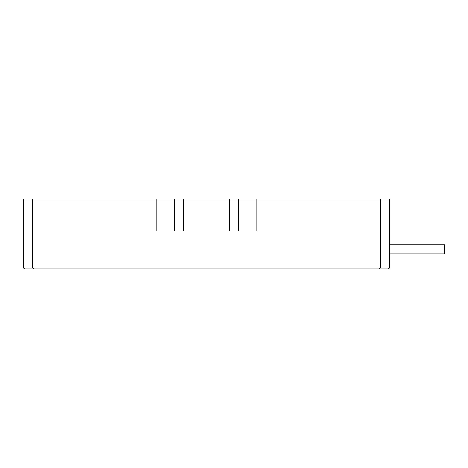 <?xml version="1.0" encoding="UTF-8"?>
<svg xmlns="http://www.w3.org/2000/svg" width="468" height="468" viewBox="0 0 468 468"><rect width="100%" height="100%" fill="white"/><g stroke="black" fill="none" stroke-linecap="round" stroke-linejoin="round"><path stroke-width="0.7" d="M444.6 244.758L389.663 244.758L444.6 244.758L444.6 253.913L389.663 253.913M174.482 198.976L389.663 198.976L389.663 268.106L23.4 268.106L23.4 198.976L174.482 198.976L174.482 231.022L156.172 231.022L156.172 198.976M256.891 198.976L256.891 231.022L174.482 231.022M238.581 198.976L238.581 231.022L238.581 198.976M24.318 268.106L24.318 269.024L24.318 268.106M33.474 268.106L33.474 269.024L24.318 269.024M33.474 269.024L379.589 269.024L379.589 268.106M388.744 268.106L388.744 269.024L379.589 269.024M229.419 198.976L229.419 231.022M183.637 198.976L183.637 231.022M32.555 198.976L32.555 268.106M380.502 268.106L380.502 198.976"/></g></svg>
